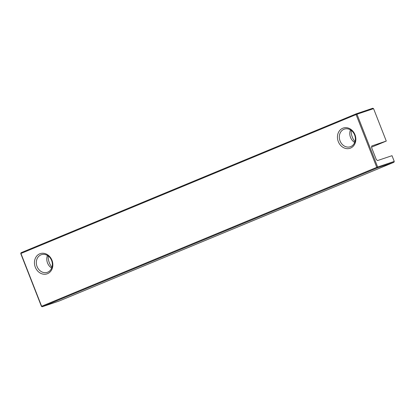 <?xml version="1.0" encoding="UTF-8"?>
<svg xmlns="http://www.w3.org/2000/svg" width="415" height="415" viewBox="0 0 415 415"><rect width="100%" height="100%" fill="white"/><g stroke="black" fill="none" stroke-linecap="round" stroke-linejoin="round"><path stroke-width="0.62" d="M376.291 159.542L371.56 147.465L371.752 145.961L386.277 141.069L373.573 108.652L356.973 114.239L377.645 166.996L394.25 161.409L392.009 155.687L377.479 160.579L376.291 159.542M41.427 306.348L376.768 167.333L356.091 114.576L20.937 253.487L41.614 306.244L42.206 306.763L58.811 301.171L393.965 162.265L377.365 167.857L42.206 306.763L41.427 306.348L20.75 253.591L21.035 252.735L356.189 113.829L372.795 108.237L373.573 108.652M338.308 141.624A10.671 9.021 71.4 0 1 347.448 127.836A10.671 9.021 71.4 0 1 354.187 145.037A10.671 9.021 71.4 0 1 338.308 141.624M35.306 267.203A10.671 9.021 71.4 0 1 44.447 253.42A10.671 9.021 71.4 0 1 51.185 270.621A10.671 9.021 71.4 0 1 35.306 267.203M371.596 147.154L386.277 141.069M47.455 255.469A9.306 7.864 -108.6 0 0 47.533 263.006A9.306 7.864 -108.6 0 0 51.688 268.038M51.968 267.229A14.426 12.196 71.4 0 1 49.323 262.716A14.426 12.196 71.4 0 1 48.166 255.941M37.07 266.529A9.306 7.864 -108.6 0 0 47.31 272.333A9.306 7.864 -108.6 0 0 51.61 260.501A9.306 7.864 -108.6 0 0 41.37 254.696A9.306 7.864 -108.6 0 0 37.07 266.529M350.457 129.89A9.306 7.864 -108.6 0 0 350.53 137.422A9.306 7.864 -108.6 0 0 354.685 142.454M354.97 141.65A14.426 12.196 71.4 0 1 352.319 137.132A14.426 12.196 71.4 0 1 351.168 130.362M340.067 140.944A9.306 7.864 -108.6 0 0 350.307 146.754A9.306 7.864 -108.6 0 0 354.612 134.922A9.306 7.864 -108.6 0 0 344.372 129.112A9.306 7.864 -108.6 0 0 340.067 140.944M394.25 161.409L393.965 162.265M377.365 167.857L377.645 166.996L376.768 167.333L377.365 167.857M356.973 114.239L356.091 114.576L356.189 113.829L356.973 114.239M21.035 252.735L20.75 253.591"/></g></svg>
